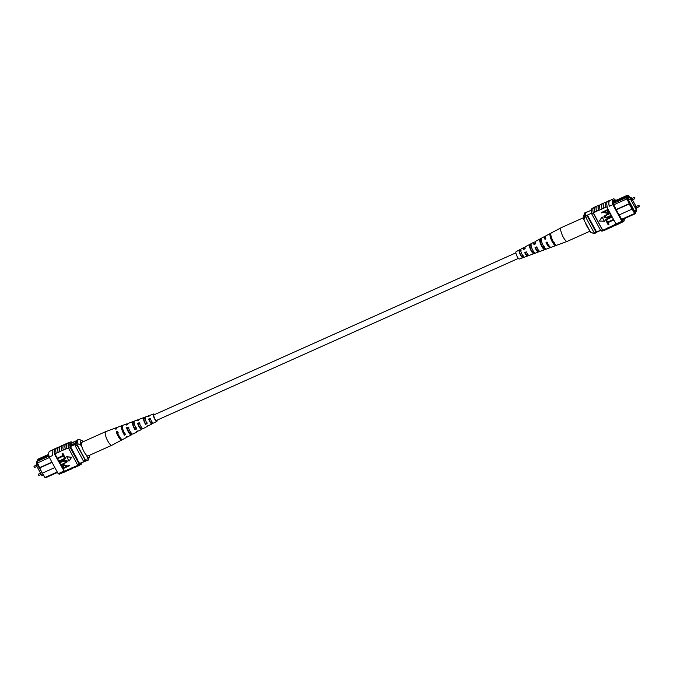 <?xml version="1.0" encoding="UTF-8"?>
<svg xmlns="http://www.w3.org/2000/svg" width="673" height="673" viewBox="0 0 673 673"><rect width="100%" height="100%" fill="white"/><g stroke="black" fill="none" stroke-linecap="round" stroke-linejoin="round"><path stroke-width="1.01" d="M515.88 252.838L153.982 414.871A3.045 0.824 65.9 0 0 153.823 415.064A3.045 0.824 65.9 0 0 154.647 418.362A3.045 0.824 65.9 0 0 156.472 420.432L518.37 258.398M37.326 464.395L36.115 464.934L42.004 475.819L43.215 475.273M36.115 464.934L36.746 463.26M73.298 444.071A3.045 0.782 -28.4 0 0 76.377 441.555A3.045 0.782 -28.4 0 0 74.089 441.942A3.045 0.782 -28.4 0 0 71.018 444.449A3.045 0.782 -28.4 0 0 73.298 444.071M76.377 441.564A3.045 0.782 -28.4 0 0 74.106 441.959A3.045 0.782 -28.4 0 0 71.018 444.458M48.742 454.317L47.876 456.58L48.969 456.05M37.848 460.862L37.663 459.289L48.708 454.342M47.876 456.58L36.822 461.56L42.239 473.212L54.858 467.567M49.407 457.48L36.754 463.335L36.822 461.56M42.5 473.094L44.898 477.519L42.012 473.06M42.239 473.212L39.438 468.029L52.057 462.385M39.387 468.198L36.754 463.335M57.491 472.438L45.579 477.763L44.898 477.519L57.247 471.992M70.463 446.552L76.798 443.717M69.883 445.745L76.68 442.699M70.589 443.356L76.907 440.529M76.764 458.818L79.616 463.495L86.842 460.239L87.448 457.27A9.136 2.482 65.9 0 0 89.332 457.06A9.136 2.482 65.9 0 0 89.45 455.301M51.93 462.141L39.572 467.676M84.268 461.392A11.996 3.256 -114.1 0 1 83.536 461.232L75.326 446.031A12.19 3.306 -114.1 0 1 75.115 444.466M75.326 446.031L77.109 445.232A12.19 3.306 -114.1 0 1 76.983 444.466M85.681 460.559A11.996 3.256 -114.1 0 1 85.328 460.433L77.109 445.232M83.536 461.232L85.328 460.433M48.237 455.604L38.125 460.139L37.747 461.148M86.186 454.923L87.448 457.27M82.981 441.808L82.51 440.941A9.136 2.482 65.9 0 0 81.904 440.571A9.136 2.482 65.9 0 0 80.928 445.198L77.967 443.827L76.899 444.306A11.172 3.029 -114.1 0 1 77.429 439.949L78.505 439.469A11.172 3.029 -114.1 0 1 79.464 439.528A11.172 3.029 -114.1 0 1 79.557 439.57M77.967 443.827A11.172 3.029 -114.1 0 1 78.505 439.469M80.928 445.198L82.19 447.545M76.899 444.306L85.774 460.719A11.172 3.029 -114.1 0 0 86.825 460.82L87.894 460.34A11.172 3.029 -114.1 0 1 86.842 460.239M89.332 457.06L88.491 459.575A11.172 3.029 -114.1 0 1 87.894 460.34M73.492 467.853L72.406 468.332A12.19 3.306 -114.1 0 1 71.052 468.114L72.76 467.584A12.366 3.357 65.9 0 0 74.089 467.785L76.049 466.902A12.366 3.357 65.9 0 0 76.503 466.507M69.916 469.451L68.839 469.931A12.19 3.306 -114.1 0 1 67.485 469.712L69.193 469.182A12.366 3.357 65.9 0 0 70.522 469.384L72.482 468.501A12.366 3.357 65.9 0 0 72.936 468.105M77.058 466.254L75.973 466.742A12.19 3.306 -114.1 0 1 74.619 466.515L76.327 465.994A12.366 3.357 65.9 0 0 77.656 466.187L79.263 465.464A12.366 3.357 65.9 0 0 79.708 465.068M76.327 465.994L77.933 465.27A12.366 3.357 65.9 0 0 79.263 465.464M72.76 467.584L74.728 466.709A12.366 3.357 65.9 0 0 76.049 466.902M62.782 472.648L59.737 474.011A12.19 3.306 -114.1 0 1 58.139 473.641L61.815 472.236A12.366 3.357 65.9 0 0 63.38 472.581L65.348 471.697A12.366 3.357 65.9 0 0 65.794 471.293M61.815 472.236L63.775 471.352A12.366 3.357 65.9 0 0 65.348 471.697M66.349 471.05L65.273 471.529A12.19 3.306 -114.1 0 1 63.674 471.159L64.028 470.999A12.19 3.306 65.9 0 0 64.272 471.15L65.626 470.78A12.366 3.357 65.9 0 0 66.955 470.982L68.915 470.099A12.366 3.357 65.9 0 0 69.361 469.695M65.626 470.78L67.586 469.905A12.366 3.357 65.9 0 0 68.915 470.099M69.193 469.182L71.153 468.307A12.366 3.357 65.9 0 0 72.482 468.501M56.17 448.403L55.093 448.883A12.19 3.306 65.9 0 0 54.706 454.578L64.028 470.999M64.272 471.15L54.95 453.913A12.19 3.306 65.9 0 0 55.068 454.418M54.95 453.913L58.063 452.29A12.366 3.357 -114.1 0 1 58.585 447.116A12.366 3.357 -114.1 0 1 59.19 447.049M58.139 473.641L49.179 457.06A12.19 3.306 -114.1 0 1 49.566 451.364L52.603 450.001M49.179 457.06L52.746 455.461M57.592 458.077L63.111 455.604L62.16 453.543L62.883 453.215L64.095 455.747L57.853 458.549L57.592 458.077L63.043 455.486M59.165 460.98L64.684 458.506L63.725 456.445L64.457 456.126L65.668 458.658L59.417 461.451L59.165 460.98L64.616 458.389M59.847 462.233L63.439 460.626L66.955 460.854L67.073 461.947L61.411 465.144L61.159 464.673L64.759 463.058L66.24 461.215L63.699 461.098L60.099 462.704L59.914 462.057L63.506 460.45L67.022 460.669L67.107 461.863M61.159 464.673L64.827 462.881L66.307 461.039M62.32 466.238L63.632 464.782L66.307 465.321L66.829 466.28L69.336 465.152L69.597 465.623L63.279 468.593L62.353 465.977M71.675 457.278L66.703 456.673L68.974 461.173L71.675 457.278L66.644 456.849M63.312 445.206L62.227 445.686A12.19 3.306 65.9 0 0 61.731 450.876L65.197 449.093A12.366 3.357 -114.1 0 1 65.727 443.928A12.366 3.357 -114.1 0 1 66.324 443.86M61.731 450.876L61.63 450.691A12.366 3.357 -114.1 0 1 62.152 445.526A12.366 3.357 -114.1 0 1 62.757 445.45M59.746 446.805L58.66 447.284A12.19 3.306 65.9 0 0 58.164 452.475L61.63 450.691M77.933 465.27L77.832 465.077A12.19 3.306 -114.1 0 1 77.588 464.934L79.195 464.21L70.228 447.629A12.19 3.306 -114.1 0 1 70.615 441.934A12.19 3.306 -114.1 0 1 72.213 442.304L72.356 442.565M66.879 443.608L65.803 444.087A12.19 3.306 65.9 0 0 65.298 449.278L68.511 447.839A12.19 3.306 65.9 0 1 69.008 442.657L70.615 441.934M59.67 451.566A12.366 3.357 -114.1 0 1 60.191 446.401L62.152 445.526M56.103 453.165A12.366 3.357 -114.1 0 1 56.625 447.999L58.585 447.116M54.606 454.393A12.366 3.357 -114.1 0 1 55.018 448.714L53.058 449.598A12.366 3.357 65.9 0 0 52.637 455.268M55.018 448.714A12.366 3.357 -114.1 0 1 55.615 448.647M63.237 449.968A12.366 3.357 -114.1 0 1 63.758 444.803L65.727 443.928M77.588 464.934L68.621 448.344A12.19 3.306 -114.1 0 1 68.511 447.839M68.621 448.344L70.228 447.629M77.832 465.077A12.19 3.306 65.9 0 0 79.187 465.304L80.794 464.58A12.19 3.306 -114.1 0 1 79.195 464.21M81.618 462.847A12.19 3.306 -114.1 0 1 80.794 464.58M63.775 471.352L61.714 472.042M77.025 458.7L70.463 446.569M70.396 445.518A12.19 3.306 -114.1 0 1 71.245 443.095M62.253 466.414L63.565 464.959L66.24 465.497L66.762 466.456L69.277 465.329L69.529 465.8M66.03 466.784L65.5 465.792L63.851 465.413L63.228 466.818L63.758 467.794L66.03 466.784M63.069 466.111L63.826 467.617L65.962 466.658M63.111 466.019L63.296 466.641M66.307 461.922L66.24 461.215M63.657 456.622L64.457 456.126M64.389 456.302L65.668 458.658M62.093 453.72L62.883 453.215M62.816 453.392L64.095 455.747M66.804 448.369A12.366 3.357 -114.1 0 1 67.334 443.204L68.932 442.489A12.366 3.357 65.9 0 0 68.41 447.654M69.538 442.422A12.366 3.357 65.9 0 0 68.932 442.489M116.824 427.801A6.722 1.826 65.9 0 0 116.252 427.742L105.754 431.612A7.479 2.027 65.9 0 0 105.72 431.62A7.479 2.027 65.9 0 0 105.358 434.556A7.479 2.027 65.9 0 0 109.842 444.121A7.479 2.027 65.9 0 0 111.827 445.282A7.479 2.027 65.9 0 0 111.861 445.265L88.037 455.932A7.479 2.027 65.9 0 1 86.051 454.771A7.479 2.027 65.9 0 1 82.165 447.461A7.479 2.027 65.9 0 1 81.929 442.279L105.72 431.62M125.119 433.244L124.219 433.681A4.45 1.211 -114.1 0 1 122.377 429.13A4.45 1.211 -114.1 0 1 122.419 427.548M136.375 427.801L134.802 428.558A4.03 1.094 -114.1 0 1 133.22 424.587A4.03 1.094 -114.1 0 1 133.422 423.006A4.03 1.094 -114.1 0 1 133.759 423.031L134.129 422.88M146.958 422.669L145.385 423.435A3.601 0.976 -114.1 0 1 144.064 420.036A3.601 0.976 -114.1 0 1 144.249 418.623A3.601 0.976 -114.1 0 1 144.476 418.623L145.124 418.362M154.243 414.753A3.222 0.875 65.9 0 0 153.915 414.703A3.222 0.875 65.9 0 0 153.755 415.973A3.222 0.875 65.9 0 0 155.051 419.203A3.222 0.875 65.9 0 0 156.548 420.591A3.222 0.875 65.9 0 0 156.733 420.314M138.445 420.305A5.191 1.405 65.9 0 0 137.494 419.91A5.191 1.405 65.9 0 0 137.115 420.827L138.756 420.179A5.073 1.38 -114.1 0 1 139.126 419.304L143.795 417.588A4.736 1.287 -114.1 0 1 144.3 417.681L145.906 417.067M116.252 427.742A6.722 1.826 65.9 0 0 115.764 429.223L116.698 428.852A6.654 1.809 -114.1 0 1 117.186 427.397L121.855 425.673A6.318 1.716 -114.1 0 1 122.436 425.748M127.727 424.512A5.981 1.624 65.9 0 0 126.524 423.956A5.981 1.624 65.9 0 0 126.087 425.159L127.727 424.52A5.864 1.59 -114.1 0 1 128.156 423.351L132.825 421.626A5.527 1.497 -114.1 0 1 133.532 421.811L134.104 421.592M149.154 416.107A4.391 1.195 65.9 0 0 148.464 415.864A4.391 1.195 65.9 0 0 148.153 416.503L149.793 415.855A4.274 1.161 -114.1 0 1 150.096 415.266L153.604 413.971A4.021 1.094 -114.1 0 1 154.63 414.576M157.12 420.145A4.021 1.094 -114.1 0 1 156.885 421.315A4.021 1.094 -114.1 0 1 155.009 419.599A4.021 1.094 -114.1 0 1 153.394 415.561A4.021 1.094 -114.1 0 1 153.604 413.971M126.524 423.956L122.789 425.328A6.25 1.699 65.9 0 0 122.461 427.792A6.25 1.699 65.9 0 0 125.397 434.716L124.497 435.17A6.318 1.716 -114.1 0 1 121.527 428.163A6.318 1.716 -114.1 0 1 121.855 425.673M137.494 419.91L134.457 421.029A5.409 1.464 65.9 0 0 134.179 423.157A5.409 1.464 65.9 0 0 136.602 428.97L135.029 429.778A5.527 1.497 -114.1 0 1 132.539 423.805A5.527 1.497 -114.1 0 1 132.825 421.626M148.464 415.864L145.427 416.982A4.61 1.253 65.9 0 0 145.191 418.799A4.61 1.253 65.9 0 0 147.126 423.569L145.561 424.377A4.736 1.287 -114.1 0 1 143.551 419.447A4.736 1.287 -114.1 0 1 143.795 417.588M127.348 436.718A6.318 1.716 -114.1 0 1 127.02 437.206A6.318 1.716 -114.1 0 1 126.053 436.945L126.953 436.491A6.25 1.699 65.9 0 0 127.895 436.735L131.412 434.867A5.981 1.624 65.9 0 0 131.799 433.681L130.974 432.739A4.274 1.161 65.9 0 1 130.697 433.311A4.274 1.161 65.9 0 1 127.39 428.651L129.006 427.969M137.687 430.989A5.527 1.497 -114.1 0 1 137.342 431.713A5.527 1.497 -114.1 0 1 136.585 431.553L138.15 430.745A5.409 1.464 65.9 0 0 138.882 430.897L141.734 429.374A5.191 1.405 65.9 0 0 142.07 428.482L142.424 428.297M147.942 425.723A4.736 1.287 -114.1 0 1 147.665 426.219A4.736 1.287 -114.1 0 1 147.118 426.144L148.683 425.336A4.61 1.253 65.9 0 0 149.204 425.403L152.056 423.889A4.391 1.195 65.9 0 0 152.334 423.275L152.998 422.938M127.02 437.206L122.629 439.536A6.654 1.809 -114.1 0 1 117.178 431.393L116.244 431.763A6.722 1.826 65.9 0 0 121.746 440.007A6.722 1.826 65.9 0 0 122.082 439.536M137.342 431.713L132.951 434.051A5.864 1.59 -114.1 0 1 128.207 427.061L126.558 427.7A5.981 1.624 65.9 0 0 131.412 434.867M147.665 426.219L143.273 428.558A5.073 1.38 -114.1 0 1 139.235 422.72L137.586 423.367A5.191 1.405 65.9 0 0 141.734 429.374M156.885 421.315L153.595 423.065A4.274 1.161 -114.1 0 1 150.272 418.396L148.624 419.043A4.391 1.195 65.9 0 0 152.056 423.889M118.145 432.503L117.22 432.89A4.669 1.27 65.9 0 0 120.501 438.131M139.866 423.452L138.251 424.125A3.845 1.043 65.9 0 0 141.17 428.163A3.845 1.043 65.9 0 0 141.406 427.725L141.725 427.574M150.735 418.926L149.12 419.599A3.424 0.925 65.9 0 0 151.644 423.006A3.424 0.925 65.9 0 0 151.837 422.711L152.443 422.417M116.244 431.763L117.22 432.89M126.558 427.7L127.39 428.651M141.406 427.725L142.07 428.482M137.586 423.367L138.251 424.125M151.837 422.711L152.334 423.275M148.624 419.043L149.12 419.599M124.219 433.681L124.497 435.17M134.802 428.558L135.029 429.778M133.532 421.811L133.759 423.031M145.385 423.435L145.561 424.377M144.3 417.681L144.476 418.623M638.467 205.484L635.497 206.813L635.691 207.688L636.061 208.075L639.03 206.746L638.467 205.484L639.232 205.803L639.03 206.746M634.151 197.5L631.181 198.838L631.375 199.704L631.745 200.091L634.723 198.762L634.151 197.5L634.917 197.828L634.723 198.762M631.762 198.577L630.996 197.164L630.365 198.863L628.363 199.763M630.996 197.164L628.624 198.224M630.365 198.863L636.246 209.749L634.244 210.641M636.246 209.749L636.734 207.772M636.078 206.552L632.418 199.797M624.275 218.666L621.844 219.751M635.985 209.867L636.17 211.44L635.245 211.852M624.283 218.658L635.329 213.711L634.647 213.467L629.188 203.978L616.148 209.816M621.6 219.305L634.647 213.467L635.539 212.87L635.127 212.104L635.951 209.875L635.144 212.138M636.389 210.599L636.246 209.74M629.768 197.711L628.717 195.75L627.413 195.237L616.367 200.184L617.696 200.638L627.867 196.079L628.683 196.365L628.271 195.591M628.683 196.365L627.842 198.636L627.421 197.862L627.572 198.804L635.093 212.718M635.194 210.22L634.715 211.507L628.178 199.418L629.095 196.945L629.566 197.803M616.333 200.184L615.265 200.663L614.432 202.91L615.501 202.43L616.367 200.184M600.552 230.233L594.797 232.808A10.768 2.919 65.9 0 0 595.269 232.833L600.653 230.427M591.382 210.153L586.284 212.432A10.768 2.919 65.9 0 0 585.645 215.882A11.996 3.256 65.9 0 0 585.846 217.446L594.066 232.648A12.19 3.306 65.9 0 0 594.797 232.808M591.634 213.198L585.645 215.882M618.95 214.998L631.989 209.16L632.326 208.184M616.014 209.581L629.322 203.625L626.799 198.956L613.759 204.794M587.638 216.647L595.857 231.849A12.19 3.306 65.9 0 0 596.581 232.008L587.428 215.082A11.996 3.256 65.9 0 0 587.638 216.647L585.846 217.446M595.857 231.849L594.066 232.648M630.079 204.045L629.188 203.978L630.214 203.683M627.572 198.804L626.799 198.956L626.563 197.509L627.421 197.862M615.517 202.455L626.563 197.509M614.432 202.91L613.103 203.532M627.413 195.237L628.717 195.75M615.265 200.672L613.086 201.648M627.236 197.786L627.867 196.079M617.326 201.648L617.696 200.638M614.794 201.942L613.044 202.716M635.539 212.87L635.329 213.711M632.46 207.831L632.124 208.807M590.49 232.042L593.443 233.405A11.172 3.029 65.9 0 0 593.536 233.447L591.096 232.404A9.136 2.482 -114.1 0 1 590.49 232.042L583.962 219.97A9.136 2.482 -114.1 0 1 583.668 215.915L584.509 213.4A11.172 3.029 65.9 0 0 584.576 217L585.729 216.681M593.443 233.405L594.511 232.925A11.172 3.029 65.9 0 0 595.571 233.035A11.172 3.029 65.9 0 0 596.085 232.471M593.536 233.447A11.172 3.029 65.9 0 0 594.495 233.514L595.571 233.035M584.576 217L583.962 219.97M586.932 212.146A11.172 3.029 65.9 0 0 586.175 212.155L585.106 212.634A11.172 3.029 65.9 0 0 584.509 213.4M586.175 212.155A11.172 3.029 65.9 0 0 585.645 216.521M609.587 200.958L609.065 201.328A12.19 3.306 -114.1 0 1 609.696 200.571L613.263 198.972A12.19 3.306 65.9 0 0 612.876 204.668L609.309 206.266A12.19 3.306 -114.1 0 1 609.065 201.328M600.064 204.878L598.987 205.358A12.19 3.306 65.9 0 0 598.364 206.123A12.19 3.306 65.9 0 0 598.49 210.548L598.39 210.363A12.366 3.357 -114.1 0 1 598.28 205.963A12.366 3.357 -114.1 0 1 598.911 205.198A12.366 3.357 -114.1 0 1 599.508 205.122M603.639 203.28L602.554 203.759A12.19 3.306 65.9 0 0 601.931 204.525A12.19 3.306 65.9 0 0 602.057 208.95L598.49 210.548M607.34 207.141L606.987 207.301A12.19 3.306 -114.1 0 1 606.878 206.796L602.057 208.95M596.497 206.476L595.42 206.956A12.19 3.306 65.9 0 0 594.797 207.721A12.19 3.306 65.9 0 0 594.924 212.146L594.814 211.961A12.366 3.357 -114.1 0 1 594.713 207.562A12.366 3.357 -114.1 0 1 595.344 206.788A12.366 3.357 -114.1 0 1 595.942 206.72M598.39 210.363L594.924 212.146M594.814 211.961L593.216 212.676A12.366 3.357 -114.1 0 1 593.106 208.285A12.366 3.357 -114.1 0 1 593.737 207.511L595.344 206.788M596.421 211.238A12.366 3.357 -114.1 0 1 596.32 206.847A12.366 3.357 -114.1 0 1 596.951 206.073L598.911 205.198M609.2 206.073A12.366 3.357 -114.1 0 1 608.981 201.168A12.366 3.357 -114.1 0 1 609.62 200.403A12.366 3.357 -114.1 0 1 610.218 200.335M607.239 206.956A12.366 3.357 -114.1 0 1 607.021 202.051A12.366 3.357 -114.1 0 1 607.652 201.277L609.62 200.403M605.523 207.166A12.366 3.357 -114.1 0 1 605.414 202.766A12.366 3.357 -114.1 0 1 606.045 202.001A12.366 3.357 -114.1 0 1 606.651 201.934M603.563 208.041A12.366 3.357 -114.1 0 1 603.454 203.65A12.366 3.357 -114.1 0 1 604.085 202.876L606.045 202.001M601.956 208.765A12.366 3.357 -114.1 0 1 601.847 204.365A12.366 3.357 -114.1 0 1 602.478 203.599A12.366 3.357 -114.1 0 1 603.084 203.524M599.996 209.639A12.366 3.357 -114.1 0 1 599.887 205.248A12.366 3.357 -114.1 0 1 600.518 204.474L602.478 203.599M612.876 204.668L621.844 221.249A12.19 3.306 65.9 0 0 623.434 221.619L619.867 223.217A12.19 3.306 -114.1 0 1 618.268 222.847L615.955 223.882L606.987 207.301M617.385 224.328L616.3 224.816A12.19 3.306 -114.1 0 1 614.945 224.589L616.199 224.033A12.19 3.306 -114.1 0 1 615.955 223.882M623.434 221.619A12.19 3.306 65.9 0 0 624.258 218.675M621.844 221.249L618.369 223.041A12.366 3.357 -114.1 0 0 619.942 223.377L617.982 224.26A12.366 3.357 65.9 0 1 616.409 223.916L618.369 223.041M608.922 224.58L608.199 224.908L606.987 222.376L613.229 219.575L613.49 220.046L607.904 222.696L608.922 224.58L608.039 222.637M607.357 221.678L606.625 222.006L605.414 219.474L611.664 216.672L611.917 217.143L606.339 219.793L607.357 221.678L606.466 219.734M607.383 217.026L610.983 215.419L611.168 216.067L607.576 217.673L604.068 217.455L603.942 216.353L609.671 212.988L609.856 213.635L606.255 215.242L604.775 217.093L607.324 217.202L610.983 215.419M603.975 216.26L609.671 212.988M604.749 216.285L604.842 216.916M601.485 212.5L607.736 209.707L608.762 211.886L607.45 213.341L604.775 212.803L604.261 211.852L601.746 212.971L601.485 212.5L607.803 209.53L608.729 212.146M604.438 221.274L602.108 216.95L599.349 221.022L604.438 221.274M614.945 224.589L605.952 228.854A12.366 3.357 65.9 0 0 607.273 229.056L609.242 228.172A12.366 3.357 65.9 0 0 609.688 227.768M593.216 212.676L593.317 212.87A12.19 3.306 65.9 0 0 593.426 213.375L591.819 214.09L600.787 230.671A12.19 3.306 65.9 0 0 602.385 231.041L603.462 230.561M605.952 228.854L602.739 230.292L593.317 212.87M609.519 227.255A12.366 3.357 65.9 0 0 610.848 227.457L612.809 226.574A12.366 3.357 65.9 0 0 613.254 226.178M611.479 226.38A12.366 3.357 65.9 0 0 612.809 226.574M613.086 225.657A12.366 3.357 65.9 0 0 614.415 225.859L616.375 224.975A12.366 3.357 65.9 0 0 616.83 224.58M615.046 224.782A12.366 3.357 65.9 0 0 616.375 224.975M620.397 222.982A12.366 3.357 -114.1 0 1 619.942 223.377M607.912 227.979A12.366 3.357 65.9 0 0 609.242 228.172M615.517 200.554L614.861 199.343A12.19 3.306 65.9 0 0 613.263 198.972M607.206 201.681L606.121 202.161A12.19 3.306 65.9 0 0 605.624 207.351M593.426 213.375L602.394 229.956A12.19 3.306 65.9 0 0 602.638 230.107M602.394 229.956L600.787 230.671M593.292 207.915L592.206 208.394A12.19 3.306 65.9 0 0 591.819 214.09M614.861 200.848L614.432 200.058L613.465 200.487M614.432 200.058A12.19 3.306 65.9 0 0 613.885 200.125A12.19 3.306 65.9 0 0 613.111 203.608L619.412 215.856M619.673 215.739L622.264 220.534A12.19 3.306 65.9 0 0 622.811 220.458A12.19 3.306 65.9 0 0 623.61 218.969M604.985 211.524L605.523 212.508L607.164 212.887L607.786 211.482L607.256 210.506L604.985 211.524M607.955 212.197L607.786 211.482M605.12 211.465L605.591 212.332L607.231 212.71L607.854 211.305M604.707 216.378L604.775 217.093L607.324 217.202M609.603 213.164L609.856 213.635M610.916 215.596L611.168 216.067M605.355 219.65L611.664 216.672M611.597 216.849L611.85 217.32M606.92 222.553L613.229 219.575M613.17 219.76L613.423 220.231M604.379 221.451L602.108 216.95M602.041 217.135L599.349 221.022M604.346 229.577A12.366 3.357 65.9 0 0 605.666 229.771A12.366 3.357 65.9 0 0 606.121 229.367M605.666 229.771L604.068 230.494A12.366 3.357 -114.1 0 1 602.739 230.292M606.676 229.123L605.599 229.602A12.19 3.306 -114.1 0 1 604.245 229.384M613.81 225.926L612.733 226.414A12.19 3.306 -114.1 0 1 611.378 226.187M610.243 227.524L609.166 228.004A12.19 3.306 -114.1 0 1 607.812 227.785M590.019 231.176L567.28 241.355A7.479 2.027 -114.1 0 1 567.246 241.371A7.479 2.027 -114.1 0 1 566.573 241.279A7.479 2.027 -114.1 0 1 561.526 233.237A7.479 2.027 -114.1 0 1 561.139 227.718A7.479 2.027 -114.1 0 1 561.173 227.701L583.55 217.682M589.22 229.695A7.479 2.027 -114.1 0 1 585.325 222.586A7.479 2.027 -114.1 0 1 585.232 222.317M524.015 249.313A3.542 0.959 -114.1 0 1 524.25 248.547A3.542 0.959 -114.1 0 1 524.595 248.581A3.542 0.959 -114.1 0 1 524.974 248.859M534.471 244.349A3.962 1.077 -114.1 0 1 534.724 243.39A3.962 1.077 -114.1 0 1 535.111 243.424A3.962 1.077 -114.1 0 1 535.472 243.676M549.202 245.973A4.417 1.195 -114.1 0 1 549.067 245.923A4.417 1.195 -114.1 0 1 546.754 242.768L547.645 242.356M538.249 249.876A3.962 1.077 -114.1 0 1 537.963 250.625A3.962 1.077 -114.1 0 1 537.601 250.583A3.962 1.077 -114.1 0 1 535.599 247.925L537.163 247.201M527.354 253.856A3.542 0.959 -114.1 0 1 527.144 255.008A3.542 0.959 -114.1 0 1 526.816 254.974A3.542 0.959 -114.1 0 1 525.117 252.779L526.681 252.055M533.925 253.645L535.557 253.048M567.246 241.371L556.748 245.241A6.722 1.826 -114.1 0 1 556.672 245.258L555.747 245.603A6.654 1.809 65.9 0 0 555.814 245.586A6.654 1.809 65.9 0 0 555.873 245.552M538.93 250.701A5.409 1.464 -114.1 0 1 538.543 251.954A5.409 1.464 -114.1 0 1 538.047 251.887A5.409 1.464 -114.1 0 1 535.035 247.656L536.583 246.924A5.527 1.497 65.9 0 0 539.67 251.281A5.527 1.497 65.9 0 0 540.175 251.349L544.844 249.624A5.864 1.59 65.9 0 0 544.844 249.624L546.468 249.027A5.981 1.624 -114.1 0 1 546.468 249.027L550.211 247.647A6.25 1.699 -114.1 0 1 549.648 247.58A6.25 1.699 -114.1 0 1 546.047 242.431L546.93 242.011A6.318 1.716 65.9 0 0 550.573 247.235A6.318 1.716 65.9 0 0 551.145 247.302L555.814 245.586M540.049 238.932A5.864 1.59 65.9 0 0 540.394 243.357A5.864 1.59 65.9 0 0 543.633 249.052L545.256 248.446A5.981 1.624 -114.1 0 1 541.942 242.642A5.981 1.624 -114.1 0 1 541.588 238.107A5.981 1.624 -114.1 0 1 541.656 238.082L540.108 238.907A5.864 1.59 65.9 0 0 540.049 238.932L535.658 241.262A5.527 1.497 65.9 0 0 535.515 243.853L533.967 244.585A5.409 1.464 -114.1 0 1 534.118 242.087L525.335 246.755A4.736 1.287 65.9 0 0 525.167 248.766L523.628 249.498A4.61 1.253 -114.1 0 1 523.796 247.571L516.115 251.66A4.021 1.094 65.9 0 0 516.553 255.235A4.021 1.094 65.9 0 0 519.034 258.962A4.021 1.094 65.9 0 0 519.396 259.004L527.573 255.992A4.61 1.253 -114.1 0 1 527.152 255.942A4.61 1.253 -114.1 0 1 524.696 252.568L526.236 251.837A4.736 1.287 65.9 0 0 528.776 255.336A4.736 1.287 65.9 0 0 529.205 255.395L538.543 251.954M523.796 247.571A4.61 1.253 -114.1 0 1 524.259 247.605A4.61 1.253 -114.1 0 1 525.083 248.32M534.118 242.087A5.409 1.464 -114.1 0 1 534.656 242.12A5.409 1.464 -114.1 0 1 535.313 242.617M550.564 247.227A6.25 1.699 -114.1 0 1 550.211 247.647M527.868 254.537A4.61 1.253 -114.1 0 1 527.573 255.992M550.371 233.438A6.654 1.809 65.9 0 0 550.8 238.57A6.654 1.809 65.9 0 0 554.535 245.022L555.469 244.678A6.722 1.826 -114.1 0 1 551.683 238.166A6.722 1.826 -114.1 0 1 551.254 232.976A6.722 1.826 -114.1 0 1 551.38 232.925L550.497 233.396A6.654 1.809 65.9 0 0 550.371 233.438L545.98 235.777A6.318 1.716 65.9 0 0 545.862 238.94L544.979 239.361A6.25 1.699 -114.1 0 1 545.105 236.24A6.25 1.699 -114.1 0 1 545.652 236.257M534.345 252.468A5.191 1.405 -114.1 0 1 531.535 247.428A5.191 1.405 -114.1 0 1 531.266 243.601L529.718 244.425A5.073 1.38 65.9 0 0 529.996 248.16A5.073 1.38 65.9 0 0 532.722 253.065L534.345 252.468M523.426 256.472A4.391 1.195 -114.1 0 1 521.171 252.333A4.391 1.195 -114.1 0 1 520.877 249.136L519.337 249.961A4.274 1.161 65.9 0 0 519.632 253.065A4.274 1.161 65.9 0 0 521.802 257.069L523.426 256.472M545.593 239.066A4.417 1.195 -114.1 0 1 545.685 238.107M550.968 235.634A4.627 1.253 65.9 0 0 551.65 239.226A4.627 1.253 65.9 0 0 553.871 243.104L554.788 242.734M541.285 240.185L540.655 240.497A4.206 1.144 65.9 0 0 540.957 243.542A4.206 1.144 65.9 0 0 543.077 247.462L544.684 246.814M531.72 244.913L530.156 245.687A3.786 1.026 65.9 0 0 530.459 248.379A3.786 1.026 65.9 0 0 532.284 251.811L533.891 251.164M521.222 250.112L519.657 250.886A3.357 0.909 65.9 0 0 519.96 253.225A3.357 0.909 65.9 0 0 521.482 256.144L523.089 255.496M550.497 233.396L550.817 234.313M553.871 243.104L554.535 245.022M540.108 238.907L540.655 240.497M543.077 247.462L543.633 249.052M529.718 244.425L530.156 245.687M532.284 251.811L532.722 253.065M519.337 249.961L519.657 250.886M521.482 256.144L521.802 257.069M546.047 242.431L546.754 242.768M535.035 247.656L535.599 247.925M524.696 252.568L525.117 252.779M34.155 467.104L33.97 466.229L34.155 467.104M38.47 475.088L38.277 474.213L38.47 475.088M34.533 467.491L36.922 466.423M38.849 475.475L41.238 474.406M38.277 474.213L40.582 473.186M33.97 466.229L36.266 465.203M79.574 463.756L86.094 460.837M81.904 440.571L79.464 439.528M121.746 440.007L111.861 445.265M541.588 238.107L545.105 236.24M551.254 232.976L561.139 227.718"/></g></svg>

